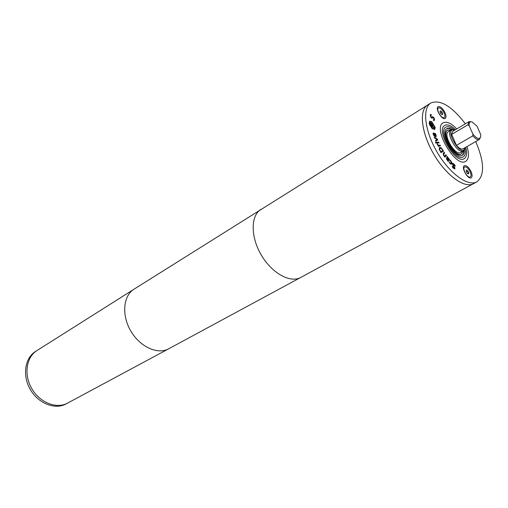 <?xml version="1.0" encoding="UTF-8"?>
<svg xmlns="http://www.w3.org/2000/svg" width="508" height="508" viewBox="0 0 508 508"><rect width="100%" height="100%" fill="white"/><g stroke="black" fill="none" stroke-linecap="round" stroke-linejoin="round"><path stroke-width="0.76" d="M472.008 121.863L469.036 121.628L467.893 124.816L469.182 125.749C468.852 122.593 469.798 121.298 472.008 121.863L476.968 126.149L480.67 134.41L480.682 136.722C479.469 139.732 476.879 138.862 472.91 134.118L472.821 135.858C475.539 138.97 477.736 140.157 479.419 139.427L480.682 136.722M469.182 125.749L472.91 134.118M36.913 350.59L35.49 351.485C24.771 358.026 22.168 375.717 30.378 389.617C38.443 403.6 55.131 410.032 66.091 403.917L67.577 403.117C56.585 409.207 39.922 402.749 31.852 388.76C23.635 374.853 26.206 357.162 36.894 350.603C26.206 357.162 23.635 374.853 31.845 388.76C39.916 402.749 56.585 409.207 67.551 403.13L168.688 348.799C157.69 354.933 139.973 346.92 130.785 331.006C121.45 315.182 123.184 295.815 133.928 289.255L427.552 105.067C418.783 110.223 421.322 132.988 433.756 154.153C446.068 175.387 464.642 188.792 473.443 183.686C464.655 188.805 446.068 175.4 433.749 154.159C421.31 132.982 418.776 110.211 427.558 105.061L430.803 103.022C422.065 108.16 424.669 130.95 437.14 152.178C449.491 173.469 468.059 186.944 476.822 181.864C484.683 175.654 484.448 162.522 476.123 142.475L475.71 141.554M442.69 113.551L442.57 114.554L441.738 114.503L440.69 113.417L440.042 111.938L440.169 110.941L440.995 110.998L442.043 112.078L442.69 113.551L441.515 114.275M442.043 112.078L440.519 113.017M440.995 110.998L440.087 111.557M444.157 112.941C442.201 109.207 440.296 107.537 438.442 107.925C435.674 109.309 441.789 119.424 444.271 117.583C445.16 116.846 445.129 115.303 444.157 112.941M445.078 112.782C446.253 115.653 446.303 117.532 445.218 118.421C442.208 120.663 434.785 108.369 438.131 106.693C440.392 106.216 442.703 108.248 445.078 112.782M468.776 172.669L468.681 173.755L467.874 173.774L466.827 172.714L466.16 171.196L466.261 170.117L467.068 170.097L468.776 172.669L467.487 173.38M468.109 171.158L466.528 172.028M467.068 170.097L466.217 170.567M470.186 171.869C468.312 168.237 466.465 166.605 464.649 166.961C461.747 168.25 467.627 178.695 470.262 176.924C471.259 176.149 471.234 174.466 470.186 171.869M471.1 171.672C472.376 174.822 472.408 176.867 471.195 177.806C468.001 179.959 460.858 167.272 464.382 165.71C466.585 165.271 468.827 167.259 471.1 171.672M434.518 137.986L434.207 137.204L437.509 139.249L437.775 139.916L435.807 141.211L435.483 140.398L437.026 139.471L434.518 137.986M437.775 139.916L435.8 141.192M437.509 139.249L437.172 139.446L437.439 140.119M434.429 137.751L437.172 139.446M438.734 142.151L439.071 142.9L436.639 142.996L436.296 142.24L438.734 142.151L438.652 142.919M436.378 142.424L438.398 142.354M443.255 153.403L444.202 152.216L444.671 152.902L443.611 154.489L443.941 155.264L444.843 156.102L445.922 154.724L446.392 155.41L444.951 157.251L443.586 155.378L443.255 153.403M446.392 155.41L444.868 157.124M445.675 155.048L446.056 155.607M444.843 156.102L444.519 156.286M444.671 152.902L443.319 154.934M443.948 152.54L444.329 153.099M447.332 157.556L447.053 158.236L448.634 159.398L448.24 158.261L447.332 157.556L446.862 158.591M447.053 158.236L446.716 158.426M447.846 159.607L448.405 159.525M447.472 157.22L448.577 158.109L449.161 160.02L448.329 160.045L446.919 158.559L446.938 159.264L448.405 160.972L448.234 161.398L446.449 159.048L447.078 156.331L447.58 156.959L447.135 157.417L447.739 157.778M447.58 156.959L447.135 157.417M446.913 156.737L447.243 157.156M448.405 160.972L448.043 161.214M447.637 160.782L448.037 161.131M446.919 158.559L446.519 159.207M449.123 159.131L448.786 160.28M448.627 158.934L448.786 159.322M447.923 157.467L447.586 157.664M452.704 163.176L455.149 165.411L455.117 166.154L452.996 163.919L455.003 168.402L454.781 168.897L453.555 168.383L452.323 166.929L452.355 166.211L453.536 167.824L454.425 167.919L452.285 163.773L452.704 163.176L452.412 163.341L453.866 164.382M453.136 167.964L454.076 168.192M454.762 167.335L454.577 168.948M454.095 166.294L453.752 166.484L454.425 167.526M452.882 164.103L452.526 164.408L453.752 166.484M455.149 165.411L454.698 165.437M450.101 160.052L451.58 162.039L451.752 163.62L451.129 164.319L449.148 162.363L449.256 161.811L450.107 163.163L450.945 163.544L451.218 163.036L450.545 160.966L449.555 160.312L449.669 159.76L450.24 160.674M450.031 163.608L450.755 163.582M451.161 162.039L451.212 164.319M439.75 149.53L440.823 151.727L440.531 151.898L442.785 150.59L441.35 148.514L440.068 148.177L439.471 149.923M440.823 151.727L442.785 150.59M439.725 148.38L439.407 149.727M441.363 147.942L443.522 151.187L440.976 152.667L439.21 149.162L439.598 147.377L441.363 147.942L441.02 148.139L441.484 148.641M443.522 151.187L440.976 152.667M442.741 150.616L443.186 151.384M439.433 147.498L441.02 148.139M437.483 143.872L438.537 145.428L440.138 145.097L440.512 145.847L438.252 146.31L437.877 145.561L438.214 145.491L437.083 143.948L437.483 143.872L437.21 144.234M440.138 145.097L439.801 145.301L440.112 145.929M438.537 145.428L439.801 145.301M437.502 143.91L437.166 144.107M435.432 142.221L435.864 142.202L435.527 142.405L435.832 143.072L435.432 142.221M435.864 142.202L436.251 143.059L435.826 143.072M434.092 135.426L434.772 135.985L434.048 133.699L433.61 133.687L433.819 135.592M433.553 133.744L433.153 134.22M434.175 136.036L434.772 135.985M435.14 136.112L435.661 136.125L435.705 135.039L434.886 133.439L435.407 133.617L436.118 135.179L436.074 136.855L435.343 136.836L433.178 134.303L433.095 133.166L433.921 133.026L435.14 136.112L434.804 136.309L435.451 136.176M434.188 133.121L433.965 133.674M433.108 133.14L433.851 133.318M435.813 135.465L435.877 136.919M432.556 128.378L434.315 128.829L434.759 127.21L431.895 122.314L430.124 121.85L429.685 123.45L432.556 128.378L432.225 128.581L434.137 128.911M429.971 121.971L429.489 124.422M431.775 128.219L432.225 128.581M429.571 121.317L432.289 122.631M434.638 126.517L434.53 129.572M431.838 121.749L435.229 127.552L434.708 129.489L432.251 128.657L429.66 124.917L429.209 123.101L429.724 121.196L431.838 121.749M431.038 123.628L430.568 124.181L430.695 125.4L431.616 126.079L431.819 124.67L431.038 123.628M430.962 123.66L430.568 124.181M430.898 123.977L430.695 125.4M431.032 125.197L431.952 125.876M433.711 124.797L433.788 125.463L432.346 125.495L432.422 126.225L433.997 127.394L434.061 127.953L430.613 125.406L430.524 123.057L431.413 123.279L432.251 124.822L433.711 124.797L433.432 125.47M432.251 124.822L433.381 125M432.048 124.181L431.724 124.377M431.413 123.279L431.228 123.66M431.051 123.006L430.72 123.209L431.082 123.482M433.997 127.394L433.673 127.667M432.422 126.225L432.092 126.428L433.667 127.591M432.346 125.495L432.092 126.428M434.34 118.466L434.505 119.837L433.927 120.701L433.241 119.945L434.029 119.355L433.521 117.78L432.88 117.475L431.971 118.224L431.178 117.646L430.27 115.113L430.778 114.313L431.432 115.03L430.752 115.602L431.228 117.075L431.883 117.373L432.473 116.675L433.546 117.177L434.34 118.466L433.895 120.663M432.321 116.815L433.584 117.85M430.79 117.151L431.781 117.412M430.892 115.284L430.466 116.516M430.492 114.567L431.032 115.157L430.701 115.36M432.467 118.008L432.118 118.231M432.638 117.64L432.137 118.212M465.353 123.812C451.815 106.153 440.296 99.219 430.803 103.022M456.724 128.937C451.212 123.19 446.71 121.145 443.217 122.803C432.156 128.022 455.72 168.396 465.703 161.328C468.865 159.106 469.297 154.178 467.004 146.552C469.297 154.172 468.859 159.099 465.703 161.322C455.72 168.383 432.162 128.022 443.217 122.809C446.71 121.152 451.212 123.196 456.717 128.937M469.036 121.628L452.831 131.248L451.631 134.436L467.893 124.816M451.631 134.436L456.444 145.358C459.149 148.412 461.359 149.562 463.08 148.806L479.419 139.427M472.821 135.858L456.444 145.358M455.473 129.68C451.085 125.47 447.529 124.047 444.798 125.4C435.242 129.908 455.593 164.782 464.223 158.674C466.744 156.959 467.252 153.162 465.747 147.276M454.412 130.035C450.882 126.975 448.031 126.009 445.853 127.133C437.293 131.172 455.505 162.369 463.233 156.902C465.277 155.562 465.836 152.603 464.909 148.025M452.184 129.572C449.974 128.219 448.177 127.921 446.799 128.695C439.141 132.309 455.422 160.204 462.337 155.315C463.683 154.489 464.312 152.781 464.217 150.19M451.675 129.661L448.888 128.537L446.634 128.797M462.166 155.404L463.499 153.568L463.893 150.59M447.472 130.188L447.307 130.283C440.442 133.521 455.009 158.471 461.2 154.089L461.366 153.988M450.85 130.061L447.637 130.086C440.779 133.318 455.346 158.28 461.537 153.899L463.137 151.117M454.704 130.137L451.123 129.896L448.469 131.477C442.417 134.334 455.27 156.356 460.737 152.489L463.417 150.952L464.966 147.72M451.123 129.896C445.091 132.74 457.975 154.813 463.417 150.952M454.66 130.124C442.652 126.854 461.899 159.829 464.96 147.764M443.611 154.489L443.274 154.686M443.846 153.949L443.503 154.146M446.888 158.636L446.551 158.833M449.161 160.02L448.824 160.21M453.803 163.786L453.466 163.976M453.536 167.824L453.193 168.021M455.003 168.402L454.66 168.593M453.352 165.386L453.009 165.576M452.869 164.217L452.526 164.408M450.621 160.528L450.285 160.719M451.752 163.62L451.415 163.811M451.58 162.039L451.244 162.23M437.686 144.316L437.363 144.507M436.118 135.179L435.794 135.369M433.921 133.026L433.591 133.229M429.685 123.45L429.349 123.654M435.229 127.552L434.899 127.756M434.505 119.837L434.175 120.034M433.546 117.177L433.216 117.38M431.228 117.075L430.898 117.278M430.752 115.602L430.422 115.805M432.797 117.545L432.467 117.748M476.822 181.864L300.704 277.47C290.278 283.381 271.78 273.177 261.195 254.883C250.469 236.665 250.673 215.544 260.953 209.366M300.704 277.47L168.688 348.799M443.179 118.243L444.271 117.583M437.356 108.598L438.442 107.925M464.649 166.961L463.499 167.602M470.262 176.924L469.106 177.559M448.539 159.512L448.202 159.709M453.968 168.383L454.311 168.192M452.653 164.116L452.996 163.919M450.609 163.735L450.945 163.544M433.61 133.687L433.28 133.89M435.324 136.328L435.661 136.125M434.315 128.829L433.984 129.032M430.124 121.85L429.787 122.053M431.552 117.577L431.883 117.373M432.549 117.678L432.88 117.475M433.381 120.028L433.711 119.825M461.2 154.089L461.537 153.899M447.307 130.283L447.637 130.086M36.894 350.603L133.928 289.255"/></g></svg>
